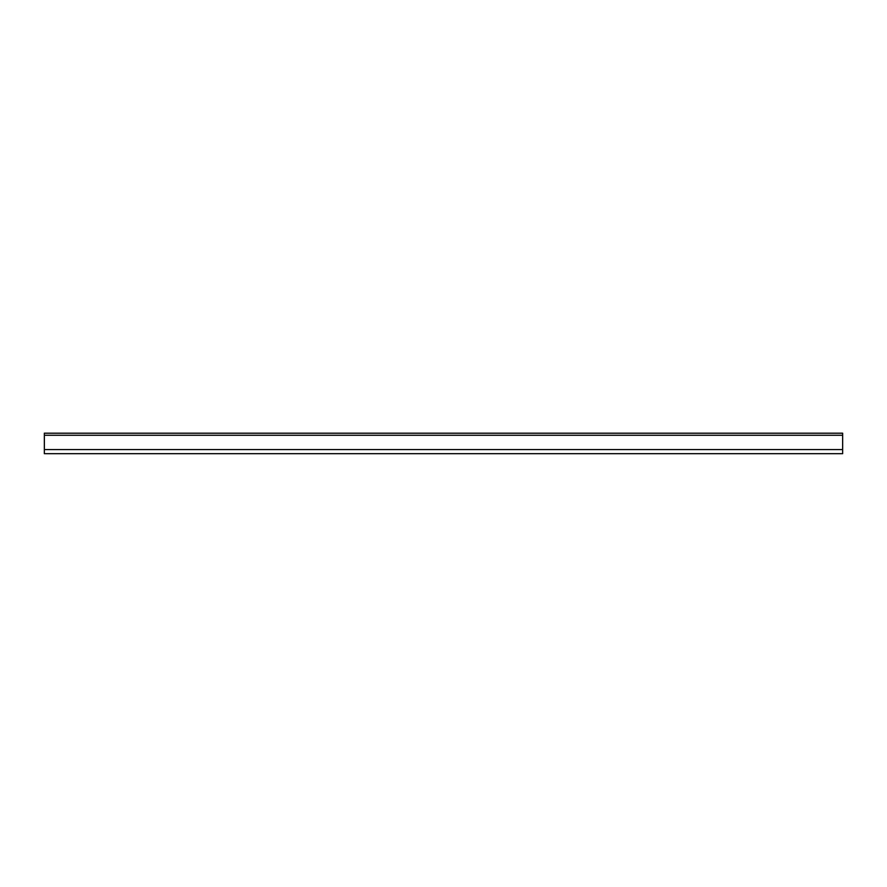 <?xml version="1.0" encoding="UTF-8"?>
<svg xmlns="http://www.w3.org/2000/svg" width="887" height="887" viewBox="0 0 887 887"><rect width="100%" height="100%" fill="white"/><g stroke="black" fill="none" stroke-linecap="round" stroke-linejoin="round"><path stroke-width="1.33" d="M842.65 433.2L44.35 433.2L44.35 453.667L842.65 453.667L842.65 433.2M61.136 453.667L54.861 453.667M842.65 435.24L44.35 435.24M842.65 449.576L44.35 449.576"/></g></svg>
